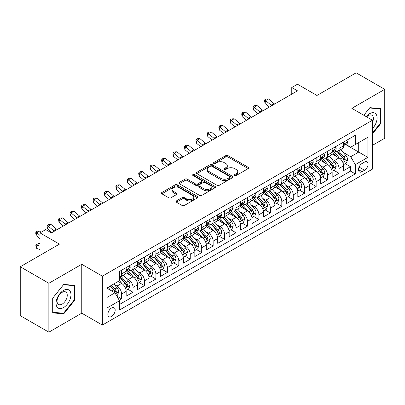 <?xml version="1.0" encoding="UTF-8"?>
<svg xmlns="http://www.w3.org/2000/svg" width="405" height="405" viewBox="0 0 405 405"><rect width="100%" height="100%" fill="white"/><g stroke="black" fill="none" stroke-linecap="round" stroke-linejoin="round"><path stroke-width="0.61" d="M234.692 175.497A1.114 0.643 0 0 0 236.262 175.497L248.199 168.607A1.59 0.916 0 0 0 248.665 167.953A1.59 0.916 0 0 0 248.199 167.305L227.98 155.631A1.59 0.916 0 0 0 225.732 155.631L213.794 162.526A1.114 0.643 0 0 0 213.47 162.977A1.114 0.643 0 0 0 213.794 163.433A1.114 0.643 0 0 0 215.369 163.433L216.913 162.542A5.083 2.936 0 0 1 224.102 162.542L225.787 163.514A5.083 2.936 0 0 1 227.276 165.589A5.083 2.936 0 0 1 225.787 167.665L224.243 168.556A1.114 0.643 0 0 0 223.919 169.012A1.114 0.643 0 0 0 224.243 169.462A1.114 0.643 0 0 0 225.818 169.462L227.362 168.571A5.083 2.936 0 0 1 234.551 168.571L236.236 169.543A5.083 2.936 0 0 1 237.725 171.619A5.083 2.936 0 0 1 236.236 173.694L234.692 174.585A1.114 0.643 0 0 0 234.363 175.041A1.114 0.643 0 0 0 234.692 175.497L234.692 174.585M111.517 316.477A5.179 2.992 120 0 0 114.904 311.911A5.179 2.992 120 0 0 114.109 307.765A5.179 2.992 120 0 0 111.517 308.018A5.179 2.992 120 0 0 108.135 312.584A5.179 2.992 120 0 0 108.93 316.73A5.179 2.992 120 0 0 111.517 316.477M176.418 200.9A1.59 0.916 0 0 0 175.952 201.548A1.59 0.916 0 0 0 176.418 202.201L182.093 205.477A1.59 0.916 0 0 0 184.336 205.477L197.594 197.822A1.59 0.916 0 0 0 198.06 197.174A1.59 0.916 0 0 0 197.594 196.526L177.375 184.852A1.59 0.916 0 0 0 175.127 184.852L161.868 192.502A1.59 0.916 0 0 0 161.408 193.15A1.59 0.916 0 0 0 161.868 193.803L168.723 197.756A1.59 0.916 0 0 0 170.971 197.756L176.641 194.481A1.59 0.916 0 0 0 177.106 193.833A1.59 0.916 0 0 0 176.641 193.185L173.244 191.221A4.247 2.455 0 0 1 171.998 189.489A4.247 2.455 0 0 1 174.621 187.221A4.247 2.455 0 0 1 179.253 187.753L192.567 195.438A4.247 2.455 0 0 1 193.813 197.174A4.247 2.455 0 0 1 191.185 199.437A4.247 2.455 0 0 1 186.558 198.906L184.336 197.625A1.59 0.916 0 0 0 182.093 197.625L176.418 200.9L176.418 202.201M372.448 145.349L384.75 138.247L384.75 89.348L356.142 72.829L316.943 95.464L297.488 84.23L291.767 87.531L297.488 90.836L51.435 232.895L45.714 229.589L39.994 232.895L39.994 255.358M48.858 283.272L48.858 332.171L81.764 313.171L81.764 264.278L48.858 283.272L20.25 266.753L59.449 244.124L39.994 232.895M81.764 264.278L102.364 276.169L372.448 120.239L372.448 169.133L102.364 325.063L102.364 276.169M384.75 89.348L351.849 108.348L372.448 120.239M217.024 185.303A1.59 0.916 0 0 0 219.272 185.303L232.526 177.653A1.59 0.916 0 0 0 232.991 177.005A1.59 0.916 0 0 0 232.526 176.352L212.306 164.678A1.59 0.916 0 0 0 210.063 164.678L196.805 172.333A1.59 0.916 0 0 0 196.339 172.981A1.59 0.916 0 0 0 196.805 173.629L217.024 185.303M193.377 175.735A1.114 0.643 0 0 1 194.501 175.891L194.501 174.57L215.06 186.442A1.59 0.916 0 0 1 215.526 187.09A1.59 0.916 0 0 1 215.06 187.738L201.806 195.387A1.59 0.916 0 0 1 199.559 195.387L179.339 183.713L179.339 182.417A1.59 0.916 0 0 0 178.873 183.065A1.59 0.916 0 0 0 179.339 183.713M179.339 182.417L185.009 179.142A1.59 0.916 0 0 1 187.257 179.142L195.458 183.875A1.59 0.916 0 0 0 197.706 183.875L201.467 181.703A1.59 0.916 0 0 0 201.933 181.055A1.59 0.916 0 0 0 201.467 180.407L192.932 175.476A1.114 0.643 0 0 1 192.603 175.026A1.114 0.643 0 0 1 193.291 174.433A1.114 0.643 0 0 1 194.501 174.57M48.858 332.171L20.25 315.652L20.25 266.753M119.217 300.206L121.591 298.834L116.837 296.09M114.139 284.421L117.01 286.082A6.475 3.736 60 0 1 121.591 294.01L126.168 291.367L126.168 296.192L133.032 292.228L127.828 289.221M125.58 277.815L128.456 279.475A6.475 3.736 60 0 1 133.032 287.403L137.609 284.761L137.609 289.585L144.479 285.621L139.269 282.614M137.027 271.208L139.902 272.869A6.475 3.736 60 0 1 144.479 280.797L149.055 278.154L149.055 282.979L155.92 279.015L150.716 276.007M148.473 264.602L151.343 266.262A6.475 3.736 60 0 1 155.92 274.19L160.501 271.547L160.501 276.372L167.366 272.403L162.157 269.401M159.914 257.995L162.79 259.656A6.475 3.736 60 0 1 167.366 267.583L171.943 264.941L171.943 269.76L178.813 265.796L173.603 262.789M171.361 251.389L174.231 253.044A6.475 3.736 60 0 1 178.813 260.977L183.389 258.329L183.389 263.154L190.254 259.19L185.05 256.183M182.802 244.782L185.677 246.437A6.475 3.736 60 0 1 190.254 254.365L194.83 251.723L194.83 256.547L201.7 252.583L196.491 249.576M194.248 238.17L197.124 239.831A6.475 3.736 60 0 1 201.7 247.759L206.277 245.116L206.277 249.941L213.141 245.977L207.937 242.97M205.694 231.564L208.565 233.224A6.475 3.736 60 0 1 213.141 241.152L217.723 238.51L217.723 243.334L224.588 239.37L219.378 236.363M217.136 224.957L220.011 226.618A6.475 3.736 60 0 1 224.588 234.546L229.164 231.903L229.164 236.728L236.034 232.764L230.825 229.756M228.582 218.351L231.452 220.011A6.475 3.736 60 0 1 236.034 227.939L240.61 225.296L240.61 230.121L247.475 226.152L242.271 223.15M240.023 211.744L242.899 213.405A6.475 3.736 60 0 1 247.475 221.332L252.052 218.69L252.052 223.509L258.922 219.545L253.712 216.538M251.47 205.138L254.345 206.793A6.475 3.736 60 0 1 258.922 214.726L263.498 212.078L263.498 216.903L270.363 212.939L265.159 209.932M262.916 198.531L265.786 200.186A6.475 3.736 60 0 1 270.363 208.114L274.944 205.472L274.944 210.296L281.809 206.332L276.6 203.325M274.357 191.919L277.233 193.58A6.475 3.736 60 0 1 281.809 201.508L286.386 198.865L286.386 203.69L293.255 199.726L288.046 196.719M285.803 185.313L288.674 186.973A6.475 3.736 60 0 1 293.255 194.901L297.832 192.259L297.832 197.083L304.697 193.119L299.492 190.112M297.245 178.706L300.12 180.367A6.475 3.736 60 0 1 304.697 188.295L309.273 185.652L309.273 190.477L316.143 186.513L310.934 183.506M308.691 172.1L311.561 173.76A6.475 3.736 60 0 1 316.143 181.688L320.719 179.045L320.719 183.87L327.584 179.901L322.38 176.899M320.137 165.493L323.008 167.149A6.475 3.736 60 0 1 327.584 175.081L332.166 172.439L332.166 177.258L339.031 173.294L339.031 168.475A6.475 3.736 -120 0 0 334.454 160.542L331.579 158.887M333.821 170.287L339.031 173.294M126.168 291.367A6.475 3.736 -120 0 0 121.591 283.439L118.154 281.455M137.609 284.761A6.475 3.736 -120 0 0 133.032 276.833L125.955 272.747M149.055 278.154A6.475 3.736 -120 0 0 144.479 270.226L137.401 266.141M160.501 271.547A6.475 3.736 -120 0 0 155.92 263.62L148.843 259.529M171.943 264.941A6.475 3.736 -120 0 0 167.366 257.008L160.289 252.923M183.389 258.329A6.475 3.736 -120 0 0 178.813 250.401L171.735 246.316M194.83 251.723A6.475 3.736 -120 0 0 190.254 243.795L183.176 239.709M206.277 245.116A6.475 3.736 -120 0 0 201.7 237.188L194.623 233.103M217.723 238.51A6.475 3.736 -120 0 0 213.141 230.582L206.064 226.496M229.164 231.903A6.475 3.736 -120 0 0 224.588 223.975L217.51 219.89M240.61 225.296A6.475 3.736 -120 0 0 236.034 217.369L228.957 213.278M252.052 218.69A6.475 3.736 -120 0 0 247.475 210.757L240.398 206.672M263.498 212.078A6.475 3.736 -120 0 0 258.922 204.15L251.844 200.065M274.944 205.472A6.475 3.736 -120 0 0 270.363 197.544L263.285 193.458M286.386 198.865A6.475 3.736 -120 0 0 281.809 190.937L274.732 186.852M297.832 192.259A6.475 3.736 -120 0 0 293.255 184.331L286.178 180.245M309.273 185.652A6.475 3.736 -120 0 0 304.697 177.724L297.619 173.639M320.719 179.045A6.475 3.736 -120 0 0 316.143 171.118L309.066 167.027M332.166 172.439A6.475 3.736 -120 0 0 327.584 164.506L320.507 160.421M364.551 162.066L362.035 163.519A5.017 2.896 120 0 0 358.754 167.938A5.017 2.896 120 0 0 359.524 171.958A5.017 2.896 120 0 0 362.035 171.71L364.551 170.257A5.017 2.896 120 0 0 367.826 165.837A5.017 2.896 120 0 0 367.062 161.813A5.017 2.896 120 0 0 364.551 162.066M106.94 297.447L114.949 292.82L119.531 300.753L119.531 310.002L355.281 173.892L355.281 164.643L350.705 156.71L343.025 152.28M119.531 300.753L106.94 308.018L106.94 287.93L119.531 280.665L119.531 271.416L355.281 135.305L355.281 144.555L367.872 137.285L367.872 157.373L355.281 164.643M128.395 269.927L128.456 269.963A6.475 3.736 60 0 0 131.691 270.282L136.272 267.639A6.475 3.736 -120 0 0 137.609 264.673L137.609 260.972M139.841 263.321L139.902 263.351A6.475 3.736 60 0 0 143.137 263.675L147.714 261.033A6.475 3.736 -120 0 0 149.055 258.066L149.055 254.365M151.283 256.709L151.343 256.745A6.475 3.736 60 0 0 154.583 257.069L159.16 254.421A6.475 3.736 -120 0 0 160.501 251.459L160.501 247.759M162.729 250.103L162.79 250.138A6.475 3.736 60 0 0 166.025 250.457L170.601 247.814A6.475 3.736 -120 0 0 171.943 244.853L171.943 241.152M174.17 243.496L174.231 243.532A6.475 3.736 60 0 0 177.471 243.85L182.048 241.208A6.475 3.736 -120 0 0 183.389 238.246L183.389 234.546M185.617 236.89L185.677 236.925A6.475 3.736 60 0 0 188.912 237.244L193.494 234.601A6.475 3.736 -120 0 0 194.83 231.64L194.83 227.939M197.063 230.283L197.124 230.318A6.475 3.736 60 0 0 200.359 230.637L204.935 227.995A6.475 3.736 -120 0 0 206.277 225.033L206.277 221.332M208.504 223.676L208.565 223.707A6.475 3.736 60 0 0 211.805 224.031L216.381 221.388A6.475 3.736 -120 0 0 217.723 218.422L217.723 214.721M219.95 217.07L220.011 217.1A6.475 3.736 60 0 0 223.246 217.424L227.823 214.782A6.475 3.736 -120 0 0 229.164 211.815L229.164 208.114M231.392 210.458L231.452 210.494A6.475 3.736 60 0 0 234.692 210.818L239.269 208.17A6.475 3.736 -120 0 0 240.61 205.208L240.61 201.508M242.838 203.852L242.899 203.887A6.475 3.736 60 0 0 246.134 204.206L250.715 201.563A6.475 3.736 -120 0 0 252.052 198.602L252.052 194.901M254.284 197.245L254.345 197.281A6.475 3.736 60 0 0 257.58 197.599L262.156 194.957A6.475 3.736 -120 0 0 263.498 191.995L263.498 188.295M265.726 190.639L265.786 190.674A6.475 3.736 60 0 0 269.021 190.993L273.603 188.35A6.475 3.736 -120 0 0 274.944 185.389L274.944 181.688M277.172 184.032L277.233 184.067A6.475 3.736 60 0 0 280.468 184.386L285.044 181.744A6.475 3.736 -120 0 0 286.386 178.782L286.386 175.081M288.613 177.425L288.674 177.456A6.475 3.736 60 0 0 291.914 177.78L296.49 175.137A6.475 3.736 -120 0 0 297.832 172.171L297.832 168.47M300.059 170.819L300.12 170.849A6.475 3.736 60 0 0 303.355 171.173L307.937 168.531A6.475 3.736 -120 0 0 309.273 165.564L309.273 161.863M311.506 164.207L311.561 164.243A6.475 3.736 60 0 0 314.801 164.567L319.378 161.919A6.475 3.736 -120 0 0 320.719 158.957L320.719 155.257M322.947 157.601L323.008 157.636A6.475 3.736 60 0 0 326.243 157.955L330.824 155.312A6.475 3.736 -120 0 0 332.166 152.351L332.166 148.65M119.531 304.449L350.477 171.118L350.477 166.688L343.607 170.652L343.607 165.827A6.475 3.736 -120 0 0 339.031 157.899L331.953 153.814M334.393 150.994L334.454 151.03A6.475 3.736 -120 0 0 337.689 151.348A6.475 3.736 -120 0 0 339.031 148.387L339.031 144.686M337.689 151.348L342.266 148.706A6.475 3.736 -120 0 0 343.607 145.744L343.607 142.044M121.591 270.226L121.591 273.927A6.475 3.736 60 0 1 120.25 276.888A6.475 3.736 60 0 1 119.531 277.152M120.25 276.888L124.826 274.246A6.475 3.736 -120 0 0 126.168 271.284L126.168 267.583M133.032 263.62L133.032 267.315A6.475 3.736 60 0 1 131.691 270.282M144.479 257.008L144.479 260.709A6.475 3.736 60 0 1 143.137 263.675M155.92 250.401L155.92 254.102A6.475 3.736 60 0 1 154.583 257.069M167.366 243.795L167.366 247.495A6.475 3.736 60 0 1 166.025 250.457M178.813 237.188L178.813 240.889A6.475 3.736 60 0 1 177.471 243.85M190.254 230.582L190.254 234.282A6.475 3.736 60 0 1 188.912 237.244M201.7 223.975L201.7 227.676A6.475 3.736 60 0 1 200.359 230.637M213.141 217.369L213.141 221.064A6.475 3.736 60 0 1 211.805 224.031M224.588 210.757L224.588 214.458A6.475 3.736 60 0 1 223.246 217.424M236.034 204.15L236.034 207.851A6.475 3.736 60 0 1 234.692 210.818M247.475 197.544L247.475 201.244A6.475 3.736 60 0 1 246.134 204.206M258.922 190.937L258.922 194.638A6.475 3.736 60 0 1 257.58 197.599M270.363 184.331L270.363 188.031A6.475 3.736 60 0 1 269.021 190.993M281.809 177.724L281.809 181.425A6.475 3.736 60 0 1 280.468 184.386M293.255 171.118L293.255 174.813A6.475 3.736 60 0 1 291.914 177.78M304.697 164.506L304.697 168.207A6.475 3.736 60 0 1 303.355 171.173M316.143 157.899L316.143 161.6A6.475 3.736 60 0 1 314.801 164.567M327.584 151.293L327.584 154.994A6.475 3.736 60 0 1 326.243 157.955M327.584 175.081L327.584 179.901M316.143 181.688L316.143 186.513M304.697 188.295L304.697 193.119M293.255 194.901L293.255 199.726M281.809 201.508L281.809 206.332M270.363 208.114L270.363 212.939M258.922 214.726L258.922 219.545M247.475 221.332L247.475 226.152M236.034 227.939L236.034 232.764M224.588 234.546L224.588 239.37M213.141 241.152L213.141 245.977M201.7 247.759L201.7 252.583M190.254 254.365L190.254 259.19M178.813 260.977L178.813 265.796M167.366 267.583L167.366 272.403M155.92 274.19L155.92 279.015M144.479 280.797L144.479 285.621M133.032 287.403L133.032 292.228M121.591 294.01L121.591 298.834M114.949 292.82L106.94 288.198M350.705 156.71L358.714 152.088L358.714 142.57L367.872 137.285M345.607 144.519L367.872 157.373M345.835 144.388L350.705 147.197L355.281 144.555M81.764 313.171L102.364 325.063M291.767 87.531L291.767 94.142M345.268 163.681L350.477 166.688M350.477 171.118L355.281 173.892M372.448 133.908L380.918 123.373L380.918 108.646L369.871 107.659L363.781 115.238M52.696 312.873L63.737 313.855L74.783 300.12L74.783 285.393L63.737 284.406L52.696 298.146L52.696 312.873M380.346 123.044L380.918 123.373M74.211 299.786L74.783 300.12M62.572 313.181L63.737 313.855M235.133 175.654L236.236 175.016A5.083 2.936 0 0 0 237.725 172.94L237.725 171.619M227.276 165.589L227.276 166.911A5.083 2.936 0 0 1 225.787 168.986L224.689 169.619M248.199 167.305L248.199 168.607L227.98 156.953A1.59 0.916 0 0 0 225.732 156.953L214.24 163.59M232.505 177.663L212.306 166.004A1.59 0.916 0 0 0 210.063 166.004L196.825 173.644M229.721 177.456A1.114 0.643 0 0 0 230.045 177.005A1.114 0.643 0 0 0 229.721 176.55L211.972 166.303A1.114 0.643 0 0 0 210.398 166.303L208.767 167.245A5.083 2.936 0 0 0 207.279 169.315A5.083 2.936 0 0 0 208.767 171.391L220.902 178.397A5.083 2.936 0 0 0 228.091 178.397L229.721 177.456L229.721 178.777A1.114 0.643 0 0 0 230.045 178.327L230.045 177.005M207.279 169.315L207.279 170.637A5.083 2.936 0 0 0 208.767 172.712L208.767 171.391M229.721 178.777L228.091 179.719A5.083 2.936 0 0 1 220.902 179.719L208.767 172.712M179.359 183.728L185.009 180.463L185.009 179.142M201.933 181.055L201.933 182.377A1.59 0.916 0 0 1 201.467 183.025L197.706 185.201A1.59 0.916 0 0 1 195.458 185.201L187.257 180.463A1.59 0.916 0 0 0 185.009 180.463M194.501 175.891L215.04 187.748M203.968 188.791A4.247 2.455 0 0 0 208.6 189.322A4.247 2.455 0 0 0 211.223 187.054A4.247 2.455 0 0 0 209.977 185.323L205.289 182.614A1.59 0.916 0 0 0 203.042 182.614L199.275 184.786A1.59 0.916 0 0 0 198.815 185.434A1.59 0.916 0 0 0 199.275 186.082L203.968 188.791L203.968 190.112A4.247 2.455 0 0 0 208.6 190.644A4.247 2.455 0 0 0 211.223 188.376L211.223 187.054M198.815 185.434L198.815 186.756A1.59 0.916 0 0 0 199.275 187.404L199.275 186.082M203.968 190.112L199.275 187.404M193.813 197.174L193.813 198.496A4.247 2.455 0 0 1 191.185 200.758A4.247 2.455 0 0 1 186.558 200.227L184.336 198.946A1.59 0.916 0 0 0 182.093 198.946L176.438 202.211M171.998 189.489L171.998 190.811A4.247 2.455 0 0 0 173.244 192.542L173.244 191.221M176.62 194.491L173.244 192.542M197.569 197.832L177.375 186.173A1.59 0.916 0 0 0 175.127 186.173L161.894 193.813M343.511 164.698L346.467 162.987L347.611 159.686A4.288 2.476 -120 0 0 345.941 155.657L340.711 149.602M339.668 158.32L333.69 151.399M336.266 156.305L332.799 152.29A10.277 5.933 -120 0 0 332.48 151.931M337.107 151.581L342.397 157.707A4.288 2.476 60 0 1 343.926 160.658L344.235 161.17L344.817 161.089L345.298 159.869A4.288 2.476 -120 0 0 343.769 156.912L338.539 150.857M337.416 151.48L343.101 158.061A2.187 1.261 60 0 1 343.653 158.917L345.298 159.869M346.639 140.292L347.611 141.978A4.288 2.476 60 0 1 346.726 143.876L344.549 145.132A4.288 2.476 -120 0 0 345.298 144.139L345.207 143.76M343.749 145.329L343.769 145.329A4.288 2.476 -120 0 0 344.549 145.132M344.746 143.821L345.298 144.139C345.03 143.497 344.569 143.76 343.926 144.934A4.288 2.476 60 0 1 343.607 145.547M271.77 105.685A8.09 4.673 60 0 1 271.097 105.168L265.639 100.582L265.007 103.437L269.345 107.082M274.63 104.034A8.09 4.673 60 0 1 273.957 103.518L268.505 98.931L265.639 100.582L264.86 99.726L266.004 99.063L268.505 98.931M265.007 103.437L264.602 100.865L264.86 99.726M372.448 128.593A10.52 6.075 120 0 0 376.944 116.392A10.52 6.075 120 0 0 369.643 113.663A10.52 6.075 120 0 0 366.196 116.63M372.448 122.467A7.204 4.156 120 0 0 371.891 115.238A7.204 4.156 120 0 0 368.287 115.592A7.204 4.156 120 0 0 366.626 116.878M363.806 115.248L369.643 107.988L380.346 108.945L380.346 123.211L372.448 133.032M379.637 108.535L380.346 108.945M69.954 299.573A10.52 6.075 120 0 0 67.23 289.413A10.52 6.075 120 0 0 57.07 298.424A10.52 6.075 120 0 0 59.788 308.585A10.52 6.075 120 0 0 69.954 299.573M66.567 298.612A7.204 4.156 120 0 0 65.757 291.98A7.204 4.156 120 0 0 57.743 297.822A7.204 4.156 120 0 0 58.553 304.454A7.204 4.156 120 0 0 66.567 298.612M52.807 312.311L52.807 298.045L63.509 284.73L74.211 285.687L74.211 299.953L63.509 313.267L52.696 312.245M73.502 285.277L74.211 285.687M332.07 171.305L335.026 169.594L336.17 166.293A4.288 2.476 -120 0 0 334.5 162.263L329.27 156.208M328.222 164.926L322.243 158.006M324.82 162.911L321.352 158.897A10.277 5.933 -120 0 0 321.033 158.537M325.66 158.188L330.951 164.314A4.288 2.476 60 0 1 332.48 167.27L332.794 167.776L333.371 167.695L333.852 166.475A4.288 2.476 -120 0 0 332.323 163.519L327.093 157.464M325.974 158.092L331.654 164.668A2.187 1.261 60 0 1 332.206 165.523L333.852 166.475M320.623 177.911L323.58 176.205L324.724 172.9A4.288 2.476 -120 0 0 323.053 168.87L317.824 162.82M316.776 171.533L310.802 164.612M313.379 169.518L309.906 165.503A10.277 5.933 -120 0 0 309.592 165.144M314.219 164.8L319.505 170.92A4.288 2.476 60 0 1 321.033 173.877L321.347 174.383L321.929 174.302L322.41 173.082A4.288 2.476 -120 0 0 320.882 170.125L315.652 164.076M314.528 164.698L320.213 171.274A2.187 1.261 60 0 1 320.76 172.13L322.41 173.082M309.177 184.518L312.139 182.812L313.278 179.506A4.288 2.476 -120 0 0 311.612 175.481L306.382 169.427M305.335 178.139L299.356 171.224M301.933 176.124L298.465 172.11A10.277 5.933 -120 0 0 298.146 171.75M302.773 171.406L308.063 177.527A4.288 2.476 60 0 1 309.592 180.483L309.901 180.989L310.483 180.908L310.964 179.688A4.288 2.476 -120 0 0 309.435 176.737L304.206 170.682M303.087 171.305L308.767 177.886A2.187 1.261 60 0 1 309.319 178.737L310.964 179.688M297.736 191.125L300.692 189.418L301.836 186.113A4.288 2.476 -120 0 0 300.166 182.088L294.936 176.033M293.888 184.751L287.914 177.83M290.486 182.736L287.018 178.716A10.277 5.933 -120 0 0 286.7 178.362M291.327 178.013L296.617 184.133A4.288 2.476 60 0 1 298.146 187.09L298.46 187.596L299.037 187.515L299.523 186.295A4.288 2.476 -120 0 0 297.989 183.344L292.764 177.289M291.641 177.911L297.321 184.493A2.187 1.261 60 0 1 297.872 185.348L299.523 186.295M335.198 146.899L336.17 148.584A4.288 2.476 60 0 1 335.279 150.483L333.107 151.738A4.288 2.476 -120 0 0 333.852 150.751L333.76 150.366M332.308 151.936L332.323 151.936A4.288 2.476 -120 0 0 333.107 151.738M333.3 150.427L333.852 150.751C333.583 150.103 333.128 150.366 332.48 151.541A4.288 2.476 60 0 1 332.166 152.153M260.324 112.291A8.09 4.673 60 0 1 259.651 111.775L254.198 107.188L253.56 110.044L257.899 113.694M263.184 110.641A8.09 4.673 60 0 1 262.511 110.125L257.059 105.538L254.198 107.188L253.414 106.333L254.558 105.67L257.059 105.538M253.56 110.044L253.16 107.472L253.414 106.333M323.752 153.505L324.724 155.191A4.288 2.476 60 0 1 323.838 157.089L321.661 158.345A4.288 2.476 -120 0 0 322.41 157.358L322.319 156.978M320.861 158.547L320.882 158.547A4.288 2.476 -120 0 0 321.661 158.345M321.853 157.039L322.41 157.358C322.137 156.71 321.681 156.973 321.033 158.147A4.288 2.476 60 0 1 320.719 158.76M248.883 118.898A8.09 4.673 60 0 1 248.209 118.382L242.752 113.8L242.119 116.65L246.458 120.3M251.743 117.247A8.09 4.673 60 0 1 251.07 116.731L245.612 112.144L242.752 113.8L241.972 112.939L243.116 112.276L245.612 112.144M242.119 116.65L241.714 114.078L241.972 112.939M312.306 160.112L313.278 161.798A4.288 2.476 60 0 1 312.392 163.696L310.22 164.951A4.288 2.476 -120 0 0 310.964 163.964L310.873 163.585M309.42 165.154L309.435 165.154A4.288 2.476 -120 0 0 310.22 164.951M310.412 163.645L310.964 163.964C310.696 163.316 310.235 163.579 309.592 164.759A4.288 2.476 60 0 1 309.273 165.367M237.436 125.504A8.09 4.673 60 0 1 236.763 124.988L231.311 120.406L230.673 123.257L235.011 126.907M240.297 123.854A8.09 4.673 60 0 1 239.623 123.338L234.171 118.751L231.311 120.406L230.526 119.546L231.67 118.888L234.171 118.751M230.673 123.257L230.273 120.69L230.526 119.546M300.864 166.723L301.836 168.404A4.288 2.476 60 0 1 300.95 170.302L298.774 171.558A4.288 2.476 -120 0 0 299.523 170.571L299.432 170.191M297.974 171.76L297.989 171.76A4.288 2.476 -120 0 0 298.774 171.558M298.966 170.252L299.523 170.571C299.249 169.923 298.794 170.191 298.146 171.366A4.288 2.476 60 0 1 297.832 171.973M225.99 132.116A8.09 4.673 60 0 1 225.317 131.595L219.864 127.013L219.226 129.868L223.57 133.513M228.855 130.461A8.09 4.673 60 0 1 228.182 129.944L222.725 125.363L219.864 127.013L219.08 126.152L220.224 125.494L222.725 125.363M219.226 129.868L218.827 127.297L219.08 126.152M286.289 197.731L289.246 196.025L290.39 192.719A4.288 2.476 -120 0 0 288.719 188.695L283.495 182.64M282.447 191.357L276.468 184.437M279.045 189.343L275.577 185.323A10.277 5.933 -120 0 0 275.258 184.969M279.885 184.619L285.176 190.74A4.288 2.476 60 0 1 286.705 193.696L287.013 194.208L287.596 194.122L288.076 192.901A4.288 2.476 -120 0 0 286.548 189.95L281.318 183.895M280.194 184.518L285.879 191.099A2.187 1.261 60 0 1 286.431 191.955L288.076 192.901M289.418 173.33L290.39 175.016A4.288 2.476 60 0 1 289.504 176.909L287.327 178.165A4.288 2.476 -120 0 0 288.076 177.177L287.985 176.798M286.527 178.367L286.548 178.367A4.288 2.476 -120 0 0 287.327 178.165M287.525 176.858L288.076 177.177C287.808 176.534 287.348 176.798 286.705 177.972A4.288 2.476 60 0 1 286.386 178.58M214.549 138.723A8.09 4.673 60 0 1 213.875 138.206L208.418 133.62L207.785 136.475L212.124 140.12M217.409 137.067A8.09 4.673 60 0 1 216.736 136.551L211.283 131.969L208.418 133.62L207.638 132.759L208.783 132.101L211.283 131.969M207.785 136.475L207.385 133.903L207.638 132.759M274.848 204.338L277.805 202.632L278.949 199.326A4.288 2.476 -120 0 0 277.278 195.301L272.049 189.246M271.001 197.964L265.022 191.044M267.599 195.949L264.131 191.935A10.277 5.933 -120 0 0 263.812 191.575M268.439 191.226L273.729 197.351A4.288 2.476 60 0 1 275.258 200.303L275.572 200.814L276.149 200.733L276.63 199.513A4.288 2.476 -120 0 0 275.101 196.557L269.872 190.502M268.753 191.125L274.433 197.706A2.187 1.261 60 0 1 274.985 198.561L276.63 199.513M277.977 179.936L278.949 181.622A4.288 2.476 60 0 1 278.058 183.521L275.886 184.771A4.288 2.476 -120 0 0 276.63 183.784L276.539 183.404M275.086 184.974L275.101 184.974A4.288 2.476 -120 0 0 275.886 184.771M276.078 183.465L276.63 183.784C276.362 183.141 275.906 183.404 275.258 184.579A4.288 2.476 60 0 1 274.944 185.191M203.102 145.329A8.09 4.673 60 0 1 202.429 144.813L196.977 140.226L196.339 143.081L200.677 146.726M205.963 143.679A8.09 4.673 60 0 1 205.289 143.157L199.837 138.576L196.977 140.226L196.192 139.371L197.336 138.707L199.837 138.576M196.339 143.081L195.939 140.51L196.192 139.371M263.402 210.949L266.358 209.238L267.502 205.937A4.288 2.476 -120 0 0 265.832 201.908L260.602 195.853M259.554 204.571L253.581 197.65M256.157 202.556L252.685 198.541A10.277 5.933 -120 0 0 252.371 198.182M256.998 197.832L262.283 203.958A4.288 2.476 60 0 1 263.812 206.909L264.126 207.421L264.708 207.34L265.189 206.12A4.288 2.476 -120 0 0 263.66 203.163L258.43 197.108M257.307 197.731L262.992 204.312A2.187 1.261 60 0 1 263.539 205.168L265.189 206.12M266.531 186.543L267.502 188.229A4.288 2.476 60 0 1 266.617 190.127L264.44 191.383A4.288 2.476 -120 0 0 265.189 190.39L265.098 190.011M263.64 191.58L263.66 191.58A4.288 2.476 -120 0 0 264.44 191.383M264.632 190.072L265.189 190.39C264.916 189.748 264.46 190.011 263.812 191.185A4.288 2.476 60 0 1 263.498 191.798M191.661 151.936A8.09 4.673 60 0 1 190.988 151.419L185.53 146.833L184.898 149.688L189.236 153.333M194.522 150.285A8.09 4.673 60 0 1 193.848 149.769L188.391 145.182L185.53 146.833L184.751 145.977L185.895 145.314L188.391 145.182M184.898 149.688L184.493 147.116L184.751 145.977M251.956 217.556L254.917 215.845L256.056 212.544A4.288 2.476 -120 0 0 254.391 208.514L249.161 202.459M248.113 211.177L242.134 204.257M244.711 209.162L241.243 205.148A10.277 5.933 -120 0 0 240.924 204.788M245.552 204.439L250.842 210.565A4.288 2.476 60 0 1 252.371 213.521L252.679 214.027L253.262 213.946L253.743 212.726A4.288 2.476 -120 0 0 252.214 209.77L246.984 203.715M245.865 204.343L251.545 210.919A2.187 1.261 60 0 1 252.097 211.774L253.743 212.726M255.084 193.15L256.056 194.835A4.288 2.476 60 0 1 255.17 196.734L252.998 197.989A4.288 2.476 -120 0 0 253.743 197.002L253.651 196.617M252.199 198.187L252.214 198.187A4.288 2.476 -120 0 0 252.998 197.989M253.191 196.678L253.743 197.002C253.474 196.354 253.014 196.617 252.371 197.792A4.288 2.476 60 0 1 252.052 198.404M180.215 158.542A8.09 4.673 60 0 1 179.542 158.026L174.089 153.439L173.451 156.295L177.79 159.945M183.075 156.892A8.09 4.673 60 0 1 182.402 156.376L176.95 151.789L174.089 153.439L173.305 152.584L174.449 151.921L176.95 151.789M173.451 156.295L173.051 153.723L173.305 152.584M240.514 224.162L243.471 222.456L244.615 219.151A4.288 2.476 -120 0 0 242.944 215.121L237.715 209.071M236.667 217.784L230.693 210.863M233.265 215.769L229.797 211.754A10.277 5.933 -120 0 0 229.478 211.395M234.105 211.051L239.395 217.171A4.288 2.476 60 0 1 240.924 220.128L241.238 220.634L241.815 220.553L242.301 219.333A4.288 2.476 -120 0 0 240.767 216.376L235.543 210.327M234.419 210.949L240.099 217.525A2.187 1.261 60 0 1 240.651 218.381L242.301 219.333M229.068 230.769L232.024 229.063L233.169 225.757A4.288 2.476 -120 0 0 231.498 221.732L226.273 215.678M225.226 224.39L219.247 217.475M221.824 222.375L218.356 218.361A10.277 5.933 -120 0 0 218.037 218.001M222.664 217.657L227.954 223.778A4.288 2.476 60 0 1 229.483 226.734L229.792 227.24L230.374 227.159L230.855 225.939A4.288 2.476 -120 0 0 229.326 222.988L224.097 216.933M222.973 217.556L228.658 224.137A2.187 1.261 60 0 1 229.21 224.988L230.855 225.939M217.627 237.376L220.583 235.669L221.727 232.364A4.288 2.476 -120 0 0 220.057 228.339L214.827 222.284M213.779 231.002L207.805 224.081M210.377 228.987L206.909 224.967A10.277 5.933 -120 0 0 206.59 224.613M211.218 224.264L216.508 230.384A4.288 2.476 60 0 1 218.037 233.341L218.351 233.847L218.928 233.766L219.409 232.546A4.288 2.476 -120 0 0 217.88 229.594L212.65 223.54M211.531 224.162L217.212 230.744A2.187 1.261 60 0 1 217.763 231.599L219.409 232.546M206.18 243.982L209.137 242.276L210.281 238.97A4.288 2.476 -120 0 0 208.61 234.946L203.381 228.891M202.333 237.608L196.359 230.688M198.936 235.594L195.463 231.574A10.277 5.933 -120 0 0 195.149 231.22M199.776 230.87L205.062 236.991A4.288 2.476 60 0 1 206.59 239.947L206.904 240.459L207.487 240.373L207.968 239.152A4.288 2.476 -120 0 0 206.439 236.201L201.209 230.146M200.085 230.769L205.77 237.35A2.187 1.261 60 0 1 206.317 238.206L207.968 239.152M194.734 250.589L197.696 248.883L198.84 245.577A4.288 2.476 -120 0 0 197.169 241.552L191.94 235.497M190.892 244.215L184.913 237.295M187.49 242.2L184.022 238.186A10.277 5.933 -120 0 0 183.703 237.826M188.33 237.477L193.62 243.602A4.288 2.476 60 0 1 195.149 246.554L195.463 247.065L196.04 246.984L196.521 245.764A4.288 2.476 -120 0 0 194.992 242.808L189.763 236.753M188.644 237.376L194.324 243.957A2.187 1.261 60 0 1 194.876 244.812L196.521 245.764M183.293 257.2L186.249 255.489L187.394 252.188A4.288 2.476 -120 0 0 185.723 248.159L180.493 242.104M179.445 250.822L173.472 243.901M176.043 248.807L172.576 244.792A10.277 5.933 -120 0 0 172.257 244.433M176.889 244.083L182.174 250.209A4.288 2.476 60 0 1 183.703 253.16L184.017 253.672L184.594 253.591L185.08 252.371A4.288 2.476 -120 0 0 183.546 249.414L178.321 243.359M177.198 243.982L182.883 250.563A2.187 1.261 60 0 1 183.43 251.419L185.08 252.371M171.847 263.807L174.803 262.096L175.947 258.795A4.288 2.476 -120 0 0 174.277 254.765L169.052 248.71M168.004 257.428L162.025 250.508M164.602 255.413L161.134 251.399A10.277 5.933 -120 0 0 160.815 251.039M165.442 250.69L170.733 256.816A4.288 2.476 60 0 1 172.262 259.772L172.57 260.278L173.153 260.197L173.634 258.977A4.288 2.476 -120 0 0 172.105 256.021L166.875 249.966M165.751 250.594L171.436 257.17A2.187 1.261 60 0 1 171.988 258.025L173.634 258.977M160.405 270.413L163.362 268.707L164.506 265.402A4.288 2.476 -120 0 0 162.835 261.372L157.606 255.322M156.558 264.035L150.584 257.119M153.156 262.02L149.688 258.005A10.277 5.933 -120 0 0 149.369 257.646M153.996 257.302L159.286 263.422A4.288 2.476 60 0 1 160.815 266.379L161.129 266.885L161.706 266.804L162.187 265.584A4.288 2.476 -120 0 0 160.658 262.627L155.429 256.578M154.31 257.2L159.99 263.776A2.187 1.261 60 0 1 160.542 264.632L162.187 265.584M148.959 277.02L151.915 275.314L153.06 272.008A4.288 2.476 -120 0 0 151.389 267.983L146.159 261.929M145.111 270.641L139.138 263.726M141.715 268.626L138.242 264.612A10.277 5.933 -120 0 0 137.928 264.252M142.555 263.908L147.84 270.029A4.288 2.476 60 0 1 149.369 272.985L149.683 273.491L150.265 273.41L150.746 272.19A4.288 2.476 -120 0 0 149.217 269.239L143.988 263.184M142.864 263.807L148.549 270.388A2.187 1.261 60 0 1 149.096 271.239L150.746 272.19M137.513 283.627L140.474 281.921L141.618 278.615A4.288 2.476 -120 0 0 139.948 274.59L134.718 268.535M133.67 277.253L127.691 270.332M130.268 275.238L126.8 271.218A10.277 5.933 -120 0 0 126.481 270.864M131.109 270.515L136.399 276.635A4.288 2.476 60 0 1 137.928 279.592L138.242 280.098L138.819 280.017L139.3 278.797A4.288 2.476 -120 0 0 137.771 275.845L132.541 269.791M131.423 270.413L137.103 276.995A2.187 1.261 60 0 1 137.654 277.85L139.3 278.797M126.071 290.233L129.028 288.527L130.172 285.221A4.288 2.476 -120 0 0 128.501 281.197L123.272 275.142M122.224 283.859L119.485 280.69M118.822 281.845L118.382 281.328M119.667 277.121L124.953 283.242A4.288 2.476 60 0 1 126.481 286.198L126.795 286.71L127.372 286.624L127.858 285.404A4.288 2.476 -120 0 0 126.33 282.452L121.1 276.397M119.976 277.02L125.661 283.601A2.187 1.261 60 0 1 126.208 284.457L127.858 285.404M116.61 295.696L117.582 295.134L118.726 291.833A4.288 2.476 -120 0 0 117.055 287.803L113.764 283.991M110.692 290.365L108.044 287.297M107.381 288.451L106.94 287.94M110.216 286.041L113.511 289.853A4.288 2.476 60 0 1 115.04 292.805L115.349 293.316L115.931 293.235L116.412 292.015A4.288 2.476 -120 0 0 114.883 289.059L111.593 285.247M110.484 285.884L114.215 290.208A2.187 1.261 60 0 1 114.767 291.063L116.412 292.015M39.994 249.5L36.754 248.483L35.721 245.02L38.981 243.243L39.994 243.562M38.981 243.243L36.121 244.893L39.994 246.113M35.721 245.02L36.121 244.893L36.754 248.483M243.643 199.756L244.615 201.442A4.288 2.476 60 0 1 243.729 203.34L241.552 204.596A4.288 2.476 -120 0 0 242.301 203.609L242.21 203.229M240.752 204.798L240.767 204.798A4.288 2.476 -120 0 0 241.552 204.596M241.744 203.29L242.301 203.609C242.028 202.961 241.572 203.224 240.924 204.398A4.288 2.476 60 0 1 240.61 205.011M168.769 165.149A8.09 4.673 60 0 1 168.095 164.632L162.643 160.051L162.005 162.901L166.349 166.551M171.634 163.498A8.09 4.673 60 0 1 170.961 162.982L165.503 158.395L162.643 160.051L161.858 159.19L163.002 158.527L165.503 158.395M162.005 162.901L161.605 160.329L161.858 159.19M232.197 206.363L233.169 208.048A4.288 2.476 60 0 1 232.283 209.947L230.106 211.202A4.288 2.476 -120 0 0 230.855 210.215L230.764 209.836M229.306 211.405L229.326 211.405A4.288 2.476 -120 0 0 230.106 211.202M230.303 209.896L230.855 210.215C230.587 209.567 230.126 209.831 229.483 211.01A4.288 2.476 60 0 1 229.164 211.618M157.327 171.755A8.09 4.673 60 0 1 156.654 171.239L151.197 166.657L150.564 169.508L154.902 173.158M160.188 170.105A8.09 4.673 60 0 1 159.514 169.589L154.062 165.002L151.197 166.657L150.417 165.797L151.561 165.139L154.062 165.002M150.564 169.508L150.164 166.941L150.417 165.797M220.755 212.974L221.727 214.655A4.288 2.476 60 0 1 220.836 216.553L218.665 217.809A4.288 2.476 -120 0 0 219.409 216.822L219.318 216.442M217.865 218.011L217.88 218.011A4.288 2.476 -120 0 0 218.665 217.809M218.857 216.503L219.409 216.822C219.14 216.174 218.685 216.442 218.037 217.617A4.288 2.476 60 0 1 217.723 218.224M145.881 178.367A8.09 4.673 60 0 1 145.208 177.846L139.755 173.264L139.118 176.119L143.456 179.764M148.741 176.712A8.09 4.673 60 0 1 148.068 176.195L142.616 171.614L139.755 173.264L138.971 172.403L140.115 171.745L142.616 171.614M139.118 176.119L138.718 173.548L138.971 172.403M209.309 219.581L210.281 221.267A4.288 2.476 60 0 1 209.395 223.16L207.218 224.416A4.288 2.476 -120 0 0 207.968 223.428L207.876 223.049M206.418 224.618L206.439 224.618A4.288 2.476 -120 0 0 207.218 224.416M207.411 223.109L207.968 223.428C207.694 222.785 207.238 223.049 206.59 224.223A4.288 2.476 60 0 1 206.277 224.831M134.44 184.974A8.09 4.673 60 0 1 133.766 184.457L128.309 179.871L127.676 182.726L132.015 186.371M137.3 183.318A8.09 4.673 60 0 1 136.627 182.802L131.169 178.22L128.309 179.871L127.529 179.01L128.674 178.352L131.169 178.22M127.676 182.726L127.271 180.154L127.529 179.01M197.863 226.187L198.84 227.873A4.288 2.476 60 0 1 197.949 229.772L195.777 231.022A4.288 2.476 -120 0 0 196.521 230.035L196.43 229.655M194.977 231.225L194.992 231.225A4.288 2.476 -120 0 0 195.777 231.022M195.969 229.716L196.521 230.035C196.253 229.392 195.792 229.655 195.149 230.83A4.288 2.476 60 0 1 194.83 231.442M122.993 191.58A8.09 4.673 60 0 1 122.32 191.064L116.868 186.477L116.23 189.332L120.568 192.977M125.854 189.93A8.09 4.673 60 0 1 125.18 189.408L119.728 184.827L116.868 186.477L116.083 185.622L117.227 184.958L119.728 184.827M116.23 189.332L115.83 186.761L116.083 185.622M186.422 232.794L187.394 234.48A4.288 2.476 60 0 1 186.508 236.378L184.331 237.634A4.288 2.476 -120 0 0 185.08 236.641L184.989 236.262M183.531 237.831L183.546 237.831A4.288 2.476 -120 0 0 184.331 237.634M184.523 236.323L185.08 236.641C184.807 235.999 184.351 236.262 183.703 237.436A4.288 2.476 60 0 1 183.389 238.049M111.547 198.187A8.09 4.673 60 0 1 110.874 197.67L105.421 193.084L104.784 195.939L109.127 199.584M114.412 196.536A8.09 4.673 60 0 1 113.739 196.02L108.282 191.433L105.421 193.084L104.637 192.228L105.781 191.565L108.282 191.433M104.784 195.939L104.384 193.367L104.637 192.228M174.975 239.401L175.947 241.086A4.288 2.476 60 0 1 175.061 242.985L172.884 244.24A4.288 2.476 -120 0 0 173.634 243.253L173.542 242.868M172.084 244.438L172.105 244.438A4.288 2.476 -120 0 0 172.884 244.24M173.082 242.929L173.634 243.253C173.365 242.605 172.905 242.868 172.262 244.043A4.288 2.476 60 0 1 171.943 244.655M100.106 204.793A8.09 4.673 60 0 1 99.433 204.277L93.975 199.69L93.342 202.546L97.681 206.196M102.966 203.143A8.09 4.673 60 0 1 102.293 202.627L96.841 198.04L93.975 199.69L93.196 198.835L94.34 198.172L96.841 198.04M93.342 202.546L92.942 199.974L93.196 198.835M163.534 246.007L164.506 247.693A4.288 2.476 60 0 1 163.615 249.591L161.443 250.847A4.288 2.476 -120 0 0 162.187 249.86L162.101 249.48M160.643 251.049L160.658 251.049A4.288 2.476 -120 0 0 161.443 250.847M161.635 249.541L162.187 249.86C161.919 249.212 161.463 249.475 160.815 250.649A4.288 2.476 60 0 1 160.501 251.262M88.66 211.4A8.09 4.673 60 0 1 87.986 210.883L82.534 206.302L81.896 209.152L86.235 212.802M91.52 209.749A8.09 4.673 60 0 1 90.847 209.233L85.394 204.647L82.534 206.302L81.749 205.441L82.893 204.778L85.394 204.647M81.896 209.152L81.496 206.58L81.749 205.441M152.088 252.614L153.06 254.299A4.288 2.476 60 0 1 152.174 256.198L149.997 257.453A4.288 2.476 -120 0 0 150.746 256.466L150.655 256.087M149.197 257.656L149.217 257.656A4.288 2.476 -120 0 0 149.997 257.453M150.189 256.147L150.746 256.466C150.473 255.818 150.017 256.081 149.369 257.261A4.288 2.476 60 0 1 149.055 257.869M77.218 218.006A8.09 4.673 60 0 1 76.545 217.49L71.088 212.909L70.455 215.759L74.793 219.409M80.079 216.356A8.09 4.673 60 0 1 79.405 215.84L73.948 211.253L71.088 212.909L70.308 212.048L71.452 211.39L73.948 211.253M70.455 215.759L70.05 213.192L70.308 212.048M140.641 259.225L141.618 260.906A4.288 2.476 60 0 1 140.727 262.805L138.556 264.06A4.288 2.476 -120 0 0 139.3 263.073L139.209 262.693M137.756 264.262L137.771 264.262A4.288 2.476 -120 0 0 138.556 264.06M138.748 262.754L139.3 263.073C139.031 262.425 138.571 262.693 137.928 263.868A4.288 2.476 60 0 1 137.609 264.475M65.772 224.618A8.09 4.673 60 0 1 65.099 224.097L59.646 219.515L59.008 222.37L63.347 226.015M68.632 222.963A8.09 4.673 60 0 1 67.959 222.446L62.507 217.865L59.646 219.515L58.862 218.654L60.006 217.996L62.507 217.865M59.008 222.37L58.609 219.799L58.862 218.654M129.2 265.832L130.172 267.518A4.288 2.476 60 0 1 129.286 269.411L127.109 270.667A4.288 2.476 -120 0 0 127.858 269.679L127.767 269.3M126.309 270.869L126.33 270.869A4.288 2.476 -120 0 0 127.109 270.667M127.302 269.36L127.858 269.679C127.585 269.036 127.129 269.3 126.481 270.474A4.288 2.476 60 0 1 126.168 271.082M54.326 231.225A8.09 4.673 60 0 1 53.652 230.708L48.2 226.122L47.562 228.977L51.906 232.622M57.191 229.569A8.09 4.673 60 0 1 56.518 229.053L51.06 224.471L48.2 226.122L47.415 225.261L48.559 224.603L51.06 224.471M47.562 228.977L47.162 226.405L47.415 225.261M41.052 232.283L39.619 231.078L36.754 232.728L36.121 235.583L39.994 238.839M39.994 235.447L35.974 231.873L37.118 231.209L39.619 231.078M36.121 235.583L35.721 233.012L35.974 231.873M117.01 286.082L121.591 283.439M128.456 279.475L133.032 276.833M139.902 272.869L144.479 270.226M151.343 266.262L155.92 263.62M162.79 259.656L167.366 257.008M174.231 253.044L178.813 250.401M185.677 246.437L190.254 243.795M197.124 239.831L201.7 237.188M208.565 233.224L213.141 230.582M220.011 226.618L224.588 223.975M231.452 220.011L236.034 217.369M242.899 213.405L247.475 210.757M254.345 206.793L258.922 204.15M265.786 200.186L270.363 197.544M277.233 193.58L281.809 190.937M288.674 186.973L293.255 184.331M300.12 180.367L304.697 177.724M311.561 173.76L316.143 171.118M323.008 167.149L327.584 164.506M334.454 160.542L339.031 157.899M339.031 148.387L343.607 145.744M121.591 273.927L126.168 271.284M133.032 267.315L137.609 264.673M144.479 260.709L149.055 258.066M155.92 254.102L160.501 251.459M167.366 247.495L171.943 244.853M178.813 240.889L183.389 238.246M190.254 234.282L194.83 231.64M201.7 227.676L206.277 225.033M213.141 221.064L217.723 218.422M224.588 214.458L229.164 211.815M236.034 207.851L240.61 205.208M247.475 201.244L252.052 198.602M258.922 194.638L263.498 191.995M270.363 188.031L274.944 185.389M281.809 181.425L286.386 178.782M293.255 174.813L297.832 172.171M304.697 168.207L309.273 165.564M316.143 161.6L320.719 158.957M327.584 154.994L332.166 152.351M339.031 168.475L343.607 165.827M359.063 167.088L364.551 170.257M358.486 169.66L362.035 171.71M236.236 175.016L236.236 173.694M224.243 169.462L224.243 168.556M225.787 168.986L225.787 167.665M213.794 163.433L213.794 162.526M225.732 156.953L225.732 155.631M227.98 156.953L227.98 155.631M196.805 173.629L196.805 172.333M210.063 166.004L210.063 164.678M212.306 166.004L212.306 164.678M232.526 177.653L232.526 176.352M220.902 179.719L220.902 178.397M228.091 179.719L228.091 178.397M187.257 180.463L187.257 179.142M195.458 185.201L195.458 183.875M197.706 185.201L197.706 183.875M201.467 183.025L201.467 181.703M215.06 187.738L215.06 186.442M182.093 198.946L182.093 197.625M184.336 198.946L184.336 197.625M186.558 200.227L186.558 198.906M176.641 194.481L176.641 193.185M161.868 193.803L161.868 192.502M175.127 186.173L175.127 184.852M177.375 186.173L177.375 184.852M197.594 197.822L197.594 196.526M342.858 162.496L347.586 159.767M343.769 156.912L345.941 155.657M340.352 158.887L342.397 157.707M347.586 141.927L343.607 144.226M271.097 105.168L273.957 103.518M331.411 169.103L336.14 166.374M332.323 163.519L334.5 162.263M328.906 165.493L330.951 164.314M319.97 175.709L324.699 172.981M320.882 170.125L323.053 168.87M317.459 172.1L319.505 170.92M308.524 182.321L313.252 179.587M309.435 176.737L311.612 175.481M306.018 178.706L308.063 177.527M297.083 188.927L301.806 186.199M297.989 183.344L300.166 182.088M294.572 185.318L296.617 184.133M336.14 148.534L332.166 150.832M259.651 111.775L262.511 110.125M324.699 155.14L320.719 157.439M248.209 118.382L251.07 116.731M313.252 161.752L309.273 164.045M236.763 124.988L239.623 123.338M301.806 168.358L297.832 170.652M225.317 131.595L228.182 129.944M285.636 195.534L290.365 192.805M286.548 189.95L288.719 188.695M283.13 191.924L285.176 190.74M290.365 174.965L286.386 177.258M213.875 138.206L216.736 136.551M274.19 202.141L278.918 199.412M275.101 196.557L277.278 195.301M271.684 198.531L273.729 197.351M278.918 181.572L274.944 183.865M202.429 144.813L205.289 143.157M262.749 208.747L267.477 206.018M263.66 203.163L265.832 201.908M260.238 205.138L262.283 203.958M267.477 188.178L263.498 190.477M190.988 151.419L193.848 149.769M251.302 215.354L256.031 212.625M252.214 209.77L254.391 208.514M248.797 211.744L250.842 210.565M256.031 194.785L252.052 197.083M179.542 158.026L182.402 156.376M239.861 221.96L244.585 219.232M240.767 216.376L242.944 215.121M237.35 218.351L239.395 217.171M228.415 228.572L233.143 225.838M229.326 222.988L231.498 221.732M225.909 224.957L227.954 223.778M216.969 235.178L221.697 232.45M217.88 229.594L220.057 228.339M214.463 231.569L216.508 230.384M205.527 241.785L210.256 239.056M206.439 236.201L208.61 234.946M203.016 238.175L205.062 236.991M194.081 248.392L198.809 245.663M194.992 242.808L197.169 241.552M191.575 244.782L193.62 243.602M182.64 254.998L187.363 252.269M183.546 249.414L185.723 248.159M180.129 251.389L182.174 250.209M171.194 261.605L175.922 258.876M172.105 256.021L174.277 254.765M168.688 257.995L170.733 256.816M159.747 268.211L164.476 265.483M160.658 262.627L162.835 261.372M157.241 264.602L159.286 263.422M148.306 274.823L153.034 272.089M149.217 269.239L151.389 267.983M145.795 271.208L147.84 270.029M136.86 281.429L141.588 278.701M137.771 275.845L139.948 274.59M134.354 277.82L136.399 276.635M125.418 288.036L130.142 285.307M126.33 282.452L128.501 281.197M122.907 284.426L124.953 283.242M115.496 293.762L118.7 291.914M114.883 289.059L117.055 287.803M111.658 290.922L113.511 289.853M244.585 201.391L240.61 203.69M168.095 164.632L170.961 162.982M233.143 208.003L229.164 210.296M156.654 171.239L159.514 169.589M221.697 214.609L217.723 216.903M145.208 177.846L148.068 176.195M210.256 221.216L206.277 223.509M133.766 184.457L136.627 182.802M198.809 227.823L194.83 230.116M122.32 191.064L125.18 189.408M187.363 234.429L183.389 236.728M110.874 197.67L113.739 196.02M175.922 241.036L171.943 243.334M99.433 204.277L102.293 202.627M164.476 247.642L160.501 249.941M87.986 210.883L90.847 209.233M153.034 254.254L149.055 256.547M76.545 217.49L79.405 215.84M141.588 260.861L137.609 263.154M65.099 224.097L67.959 222.446M130.142 267.467L126.168 269.76M53.652 230.708L56.518 229.053"/></g></svg>
